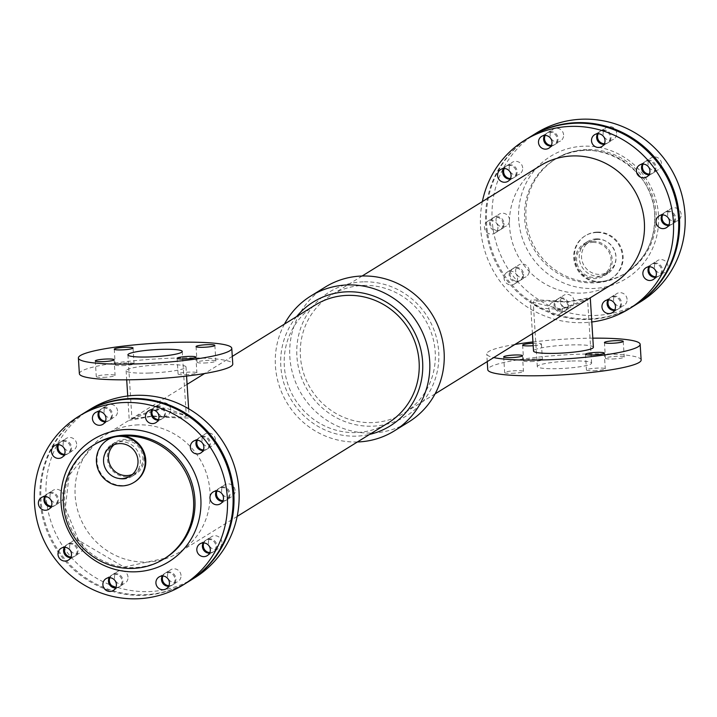 <?xml version="1.0" encoding="UTF-8"?>
<svg xmlns="http://www.w3.org/2000/svg" width="717" height="717" viewBox="0 0 717 717"><rect width="100%" height="100%" fill="white"/><g stroke="black" fill="none" stroke-linecap="round" stroke-linejoin="round"><path stroke-width="0.54" stroke-dasharray="3.58 2.69" d="M655.455 277.318A6.937 6.695 -121.8 0 0 661.513 270.246A6.937 6.695 -121.8 0 0 648.939 266.787M648.993 174.643A6.937 6.695 -121.8 0 0 655.051 167.572A6.937 6.695 -121.8 0 0 642.477 164.112M567.577 305.039A6.937 6.695 -121.8 0 0 557.181 299.356A6.937 6.695 -121.8 0 0 555.137 308.785A6.937 6.695 -121.8 0 0 567.577 305.039M562.442 308.22A6.937 6.695 58.2 0 1 550.002 311.967A6.937 6.695 58.2 0 1 552.036 302.538A6.937 6.695 58.2 0 1 562.442 308.22M551.068 145.981A6.937 6.695 -121.8 0 0 557.127 138.91A6.937 6.695 -121.8 0 0 544.544 135.45M510.163 179.08A6.937 6.695 -121.8 0 0 516.222 172.008A6.937 6.695 -121.8 0 0 503.639 168.549M614.55 310.425A6.937 6.695 -121.8 0 0 620.608 303.345A6.937 6.695 -121.8 0 0 608.025 299.894M668.611 225.461A6.937 6.695 -121.8 0 0 674.67 218.389A6.937 6.695 -121.8 0 0 662.087 214.93M522.684 274.683A6.937 6.695 -121.8 0 0 512.279 269A6.937 6.695 -121.8 0 0 510.244 278.42A6.937 6.695 -121.8 0 0 522.684 274.683M517.54 277.864A6.937 6.695 58.2 0 1 505.1 281.602A6.937 6.695 58.2 0 1 507.143 272.182A6.937 6.695 58.2 0 1 517.54 277.864M604.099 144.287A6.937 6.695 -121.8 0 0 610.158 137.216A6.937 6.695 -121.8 0 0 597.575 133.756M503.065 223.865A6.937 6.695 -121.8 0 0 492.66 218.183A6.937 6.695 -121.8 0 0 490.625 227.603A6.937 6.695 -121.8 0 0 503.065 223.865M497.921 227.047A6.937 6.695 58.2 0 1 485.481 230.784A6.937 6.695 58.2 0 1 487.524 221.365A6.937 6.695 58.2 0 1 497.921 227.047M117.552 411.029A6.937 6.695 -121.8 0 0 107.156 405.338A6.937 6.695 -121.8 0 0 105.121 414.767A6.937 6.695 -121.8 0 0 117.552 411.029M99.421 411.576A6.937 6.695 58.2 0 1 112.417 414.211A6.937 6.695 58.2 0 1 105.435 421.282M63.49 495.985A6.937 6.695 -121.8 0 0 53.094 490.303A6.937 6.695 -121.8 0 0 51.059 499.722A6.937 6.695 -121.8 0 0 63.49 495.985M45.359 496.54A6.937 6.695 58.2 0 1 58.355 499.166A6.937 6.695 58.2 0 1 51.373 506.238M215.485 439.691A6.937 6.695 -121.8 0 0 205.08 434.009A6.937 6.695 -121.8 0 0 203.045 443.429A6.937 6.695 -121.8 0 0 215.485 439.691M197.354 440.247A6.937 6.695 58.2 0 1 210.341 442.873A6.937 6.695 58.2 0 1 203.359 449.944M128.011 577.158A6.937 6.695 -121.8 0 0 117.606 571.476A6.937 6.695 -121.8 0 0 115.571 580.904A6.937 6.695 -121.8 0 0 128.011 577.158M109.88 577.714A6.937 6.695 58.2 0 1 122.867 580.349A6.937 6.695 58.2 0 1 115.885 587.42M181.034 575.473A6.937 6.695 -121.8 0 0 170.637 569.782A6.937 6.695 -121.8 0 0 168.603 579.211A6.937 6.695 -121.8 0 0 181.034 575.473M162.902 576.02A6.937 6.695 58.2 0 1 175.898 578.655A6.937 6.695 58.2 0 1 168.916 585.726M170.583 409.335A6.937 6.695 -121.8 0 0 160.187 403.644A6.937 6.695 -121.8 0 0 158.143 413.073A6.937 6.695 -121.8 0 0 170.583 409.335M152.452 409.882A6.937 6.695 58.2 0 1 165.448 412.517A6.937 6.695 58.2 0 1 158.457 419.588M76.647 444.128A6.937 6.695 -121.8 0 0 66.251 438.437A6.937 6.695 -121.8 0 0 64.216 447.865A6.937 6.695 -121.8 0 0 76.647 444.128M58.516 444.674A6.937 6.695 58.2 0 1 71.512 447.309A6.937 6.695 58.2 0 1 64.53 454.381M235.095 490.509A6.937 6.695 -121.8 0 0 224.699 484.826A6.937 6.695 -121.8 0 0 222.664 494.246A6.937 6.695 -121.8 0 0 235.095 490.509M216.964 491.064A6.937 6.695 58.2 0 1 229.96 493.69A6.937 6.695 58.2 0 1 222.978 500.762M83.109 546.802A6.937 6.695 -121.8 0 0 72.713 541.12A6.937 6.695 -121.8 0 0 70.669 550.539A6.937 6.695 -121.8 0 0 83.109 546.802M64.978 547.358A6.937 6.695 58.2 0 1 77.974 549.984A6.937 6.695 58.2 0 1 70.983 557.055M221.938 542.375A6.937 6.695 -121.8 0 0 211.542 536.683A6.937 6.695 -121.8 0 0 209.507 546.112A6.937 6.695 -121.8 0 0 221.938 542.375M203.807 542.921A6.937 6.695 58.2 0 1 216.803 545.556A6.937 6.695 58.2 0 1 209.821 552.628M593.748 370.707A9.42 1.21 -3.6 0 0 605.265 368.807A9.42 1.21 -3.6 0 0 595.791 368.188A9.42 1.21 -3.6 0 0 586.461 369.99A9.42 1.21 -3.6 0 0 593.748 370.707M511.938 373.324A9.42 1.21 -3.6 0 0 523.464 371.415A9.42 1.21 -3.6 0 0 513.99 370.797A9.42 1.21 -3.6 0 0 504.66 372.598A9.42 1.21 -3.6 0 0 511.938 373.324M612.703 358.975A9.42 1.21 -3.6 0 0 624.229 357.066A9.42 1.21 -3.6 0 0 614.756 356.448A9.42 1.21 -3.6 0 0 605.426 358.249A9.42 1.21 -3.6 0 0 612.703 358.975M530.903 361.583A9.42 1.21 -3.6 0 0 542.428 359.674A9.42 1.21 -3.6 0 0 532.946 359.056A9.42 1.21 -3.6 0 0 523.625 360.857A9.42 1.21 -3.6 0 0 530.903 361.583M533.036 343.3A9.42 1.21 176.4 0 1 541.434 343.972A9.42 1.21 176.4 0 1 533.188 345.702M185.371 374.74A9.42 1.21 -3.6 0 0 196.888 372.831A9.42 1.21 -3.6 0 0 187.415 372.213A9.42 1.21 -3.6 0 0 178.085 374.014A9.42 1.21 -3.6 0 0 185.371 374.74M103.562 377.348A9.42 1.21 -3.6 0 0 115.087 375.439A9.42 1.21 -3.6 0 0 105.605 374.821A9.42 1.21 -3.6 0 0 96.284 376.622A9.42 1.21 -3.6 0 0 103.562 377.348M204.327 362.999A9.42 1.21 -3.6 0 0 215.853 361.09A9.42 1.21 -3.6 0 0 206.379 360.472A9.42 1.21 -3.6 0 0 197.05 362.273A9.42 1.21 -3.6 0 0 204.327 362.999M122.526 365.607A9.42 1.21 -3.6 0 0 134.052 363.707A9.42 1.21 -3.6 0 0 124.57 363.089A9.42 1.21 -3.6 0 0 115.249 364.89A9.42 1.21 -3.6 0 0 122.526 365.607M531.145 300.029L530.401 301.364L539.534 308.095L560.963 309.35L581.693 302.44L590.27 297.6L567.497 301.669C549.213 300.324 537.105 299.778 531.145 300.029M593.389 347.243A29.997 3.863 -3.6 0 0 570.221 344.949A29.997 3.863 -3.6 0 0 533.52 351.016M570.58 361.036A27.219 3.504 -3.6 0 0 537.284 366.539A27.219 3.504 -3.6 0 0 564.664 368.323A27.219 3.504 -3.6 0 0 591.606 363.125A27.219 3.504 -3.6 0 0 570.58 361.036M566.869 302.054L587.573 298.944L560.945 309.054L533.242 302.359L533.923 301.185C539.318 300.728 550.298 301.015 566.869 302.054M592.825 338.164A76.844 9.886 -3.6 0 0 580.779 338.406A76.844 9.886 -3.6 0 0 532.946 341.928M514.914 344.465A76.844 9.886 -3.6 0 0 486.762 353.956A76.844 9.886 -3.6 0 0 493.735 357.568M641.141 360.006A76.844 9.886 -3.6 0 0 581.765 354.108A76.844 9.886 -3.6 0 0 487.748 369.658M188.383 417.966C182.423 418.217 170.305 417.67 152.031 416.326L129.257 420.386L140.398 414.327L165.555 407.955L189.127 416.622L188.383 417.966M149.306 373.046A29.997 3.863 176.4 0 1 126.129 370.743A29.997 3.863 176.4 0 1 155.831 365.007A29.997 3.863 176.4 0 1 186.008 366.979A29.997 3.863 176.4 0 1 149.306 373.046M152.658 415.932C169.221 416.971 180.209 417.258 185.604 416.801L186.286 415.627L158.582 408.932L131.955 419.042L152.658 415.932M79.372 373.682A76.844 9.886 176.4 0 1 155.446 358.993A76.844 9.886 176.4 0 1 232.765 364.03M296.659 316.547A72.919 70.311 -121.8 0 0 291.936 400.982A72.919 70.311 -121.8 0 0 369.622 434.403M315.238 305.039A69.307 66.833 -121.8 0 0 294.893 399.154A69.307 66.833 -121.8 0 0 388.202 422.905M284.434 324.111A79.327 76.486 -121.8 0 0 287.517 403.716A79.327 76.486 -121.8 0 0 357.407 441.968M363.268 281.844A72.919 70.311 -121.8 0 0 308.677 392.065A72.919 70.311 -121.8 0 0 431.482 388.139A72.919 70.311 -121.8 0 0 363.268 281.844M363.492 285.42A69.307 66.833 58.2 0 1 431.966 334.731A69.307 66.833 58.2 0 1 404.289 412.947A69.307 66.833 58.2 0 1 310.981 389.188A69.307 66.833 58.2 0 1 331.326 295.081A69.307 66.833 58.2 0 1 363.492 285.42M325.222 287.087A79.327 76.486 -121.8 0 0 301.938 394.789A79.327 76.486 -121.8 0 0 408.726 421.972M138.229 424.867A69.307 66.833 -121.8 0 0 106.062 434.529A69.307 66.833 -121.8 0 0 85.726 528.644A69.307 66.833 -121.8 0 0 179.035 552.395A69.307 66.833 -121.8 0 0 206.702 474.179A69.307 66.833 -121.8 0 0 138.229 424.867M529.926 137.037A99.152 95.612 -121.8 0 0 500.824 271.671A99.152 95.612 -121.8 0 0 634.312 305.648M482.362 201.585A99.152 95.612 -121.8 0 0 591.803 321.987M540.493 165.591A69.307 66.833 -121.8 0 0 520.157 259.706A69.307 66.833 -121.8 0 0 613.456 283.457M90.36 409.156A99.152 95.612 -121.8 0 0 61.259 543.791A99.152 95.612 -121.8 0 0 194.737 577.768M84.767 412.616A99.152 95.612 -121.8 0 0 56.114 546.972A99.152 95.612 -121.8 0 0 189.154 581.227M530.374 136.759A99.152 95.612 -121.8 0 0 501.721 271.116A99.152 95.612 -121.8 0 0 634.76 305.37M649.539 266.778A6.937 6.695 58.2 0 1 662.409 269.7A6.937 6.695 58.2 0 1 655.741 276.78M643.086 164.094A6.937 6.695 58.2 0 1 655.947 167.016A6.937 6.695 58.2 0 1 649.279 174.106M568.473 304.492A6.937 6.695 58.2 0 1 556.034 308.229A6.937 6.695 58.2 0 1 558.068 298.801A6.937 6.695 58.2 0 1 568.473 304.492M545.153 135.432A6.937 6.695 58.2 0 1 558.023 138.354A6.937 6.695 58.2 0 1 551.355 145.443M504.248 168.531A6.937 6.695 58.2 0 1 517.118 171.453A6.937 6.695 58.2 0 1 510.45 178.542M608.634 299.876A6.937 6.695 58.2 0 1 621.505 302.798A6.937 6.695 58.2 0 1 614.836 309.878M662.696 214.912A6.937 6.695 58.2 0 1 675.566 217.834A6.937 6.695 58.2 0 1 668.898 224.923M523.571 274.127A6.937 6.695 58.2 0 1 511.131 277.864A6.937 6.695 58.2 0 1 513.175 268.445A6.937 6.695 58.2 0 1 523.571 274.127M598.184 133.738A6.937 6.695 58.2 0 1 611.045 136.66A6.937 6.695 58.2 0 1 604.377 143.75M503.961 223.319A6.937 6.695 58.2 0 1 491.521 227.056A6.937 6.695 58.2 0 1 493.556 217.627A6.937 6.695 58.2 0 1 503.961 223.319M536.406 133.021A99.152 95.612 -121.8 0 0 507.304 267.656A99.152 95.612 -121.8 0 0 640.792 301.642M667.993 266.24A6.937 6.695 -121.8 0 0 657.588 260.549A6.937 6.695 -121.8 0 0 655.553 269.977A6.937 6.695 -121.8 0 0 667.993 266.24M661.531 163.557A6.937 6.695 -121.8 0 0 651.135 157.874A6.937 6.695 -121.8 0 0 649.091 167.303A6.937 6.695 -121.8 0 0 661.531 163.557M574.057 301.032A6.937 6.695 -121.8 0 0 563.661 295.341A6.937 6.695 -121.8 0 0 561.617 304.77A6.937 6.695 -121.8 0 0 574.057 301.032M563.607 134.895A6.937 6.695 -121.8 0 0 553.201 129.212A6.937 6.695 -121.8 0 0 551.167 138.632A6.937 6.695 -121.8 0 0 563.607 134.895M522.702 167.993A6.937 6.695 -121.8 0 0 512.297 162.311A6.937 6.695 -121.8 0 0 510.262 171.73A6.937 6.695 -121.8 0 0 522.702 167.993M627.088 299.339A6.937 6.695 -121.8 0 0 616.683 293.647A6.937 6.695 -121.8 0 0 614.648 303.076A6.937 6.695 -121.8 0 0 627.088 299.339M681.15 214.374A6.937 6.695 -121.8 0 0 670.745 208.692A6.937 6.695 -121.8 0 0 668.71 218.111A6.937 6.695 -121.8 0 0 681.15 214.374M529.164 270.668A6.937 6.695 -121.8 0 0 518.758 264.985A6.937 6.695 -121.8 0 0 516.724 274.414A6.937 6.695 -121.8 0 0 529.164 270.668M616.638 133.201A6.937 6.695 -121.8 0 0 606.232 127.518A6.937 6.695 -121.8 0 0 604.198 136.938A6.937 6.695 -121.8 0 0 616.638 133.201M509.545 219.859A6.937 6.695 -121.8 0 0 499.14 214.168A6.937 6.695 -121.8 0 0 497.105 223.596A6.937 6.695 -121.8 0 0 509.545 219.859M586.891 149.566A66.932 64.539 -121.8 0 0 555.827 158.905A66.932 64.539 -121.8 0 0 536.182 249.776A66.932 64.539 -121.8 0 0 626.291 272.72A66.932 64.539 -121.8 0 0 653.008 197.193A66.932 64.539 -121.8 0 0 586.891 149.566M592.726 242.409A17.701 17.065 58.2 0 1 610.212 255.001A17.701 17.065 58.2 0 1 603.149 274.969A17.701 17.065 58.2 0 1 579.318 268.902A17.701 17.065 58.2 0 1 584.516 244.873A17.701 17.065 58.2 0 1 592.726 242.409M592.654 241.226A18.893 18.212 -121.8 0 0 583.889 243.861A18.893 18.212 -121.8 0 0 578.35 269.511A18.893 18.212 -121.8 0 0 603.777 275.982A18.893 18.212 -121.8 0 0 611.314 254.669A18.893 18.212 -121.8 0 0 592.654 241.226M596.427 238.886A18.893 18.212 -121.8 0 0 587.662 241.521A18.893 18.212 -121.8 0 0 582.123 267.172A18.893 18.212 -121.8 0 0 607.55 273.643A18.893 18.212 -121.8 0 0 615.087 252.33A18.893 18.212 -121.8 0 0 596.427 238.886M596.553 232.496A25.041 24.145 -121.8 0 0 584.938 235.983A25.041 24.145 -121.8 0 0 577.588 269.977A25.041 24.145 -121.8 0 0 611.287 278.563A25.041 24.145 -121.8 0 0 621.289 250.305A25.041 24.145 -121.8 0 0 596.553 232.496M597.189 232.102A25.041 24.145 -121.8 0 0 585.574 235.588A25.041 24.145 -121.8 0 0 578.225 269.583A25.041 24.145 -121.8 0 0 611.924 278.169A25.041 24.145 -121.8 0 0 621.926 249.91A25.041 24.145 -121.8 0 0 597.189 232.102M597.646 239.361A17.701 17.065 -121.8 0 0 589.437 241.826A17.701 17.065 -121.8 0 0 584.238 265.864A17.701 17.065 -121.8 0 0 608.061 271.931A17.701 17.065 -121.8 0 0 615.132 251.954A17.701 17.065 -121.8 0 0 597.646 239.361M84.319 412.893A99.152 95.612 -121.8 0 0 55.218 547.528A99.152 95.612 -121.8 0 0 188.705 581.505M105.166 421.847A6.937 6.695 -121.8 0 0 111.52 414.758A6.937 6.695 -121.8 0 0 98.794 411.567M51.104 506.811A6.937 6.695 -121.8 0 0 57.459 499.722A6.937 6.695 -121.8 0 0 44.732 496.522M203.09 450.518A6.937 6.695 -121.8 0 0 209.445 443.429A6.937 6.695 -121.8 0 0 196.727 440.229M115.616 587.985A6.937 6.695 -121.8 0 0 121.971 580.895A6.937 6.695 -121.8 0 0 109.253 577.705M168.647 586.291A6.937 6.695 -121.8 0 0 175.002 579.202A6.937 6.695 -121.8 0 0 162.275 576.011M158.188 420.153A6.937 6.695 -121.8 0 0 164.552 413.073A6.937 6.695 -121.8 0 0 151.825 409.873M64.261 454.945A6.937 6.695 -121.8 0 0 70.616 447.865A6.937 6.695 -121.8 0 0 57.889 444.665M222.709 501.326A6.937 6.695 -121.8 0 0 229.064 494.246A6.937 6.695 -121.8 0 0 216.337 491.046M70.714 557.629A6.937 6.695 -121.8 0 0 77.078 550.539A6.937 6.695 -121.8 0 0 64.351 547.34M209.552 553.192A6.937 6.695 -121.8 0 0 215.907 546.103A6.937 6.695 -121.8 0 0 203.18 542.912M132.421 474.421A17.701 17.065 -121.8 0 0 135.011 473.112A17.701 17.065 -121.8 0 0 140.209 449.084A17.701 17.065 -121.8 0 0 116.378 443.016A17.701 17.065 -121.8 0 0 114.057 444.755M122.661 436.008A66.932 64.539 -121.8 0 0 112.022 437.531M126.873 476.76A18.893 18.212 58.2 0 1 108.213 463.316A18.893 18.212 58.2 0 1 115.751 442.004A18.893 18.212 58.2 0 1 141.177 448.475A18.893 18.212 58.2 0 1 135.638 474.125A18.893 18.212 58.2 0 1 126.873 476.76M123.091 479.099A18.893 18.212 58.2 0 1 104.431 465.656A18.893 18.212 58.2 0 1 111.977 444.343A18.893 18.212 58.2 0 1 137.404 450.814A18.893 18.212 58.2 0 1 131.865 476.464A18.893 18.212 58.2 0 1 123.091 479.099M134.276 482.2A25.041 24.145 58.2 0 1 122.974 485.499A25.041 24.145 58.2 0 1 98.301 467.86A25.041 24.145 58.2 0 1 107.917 439.629M658.493 215.1A71.888 69.316 -121.8 0 0 549.778 156.826A71.888 69.316 -121.8 0 0 557.53 280.069A71.888 69.316 -121.8 0 0 658.493 215.1M654.791 214.562A66.932 64.539 -121.8 0 0 585.547 150.4A66.932 64.539 -121.8 0 0 554.483 159.73A66.932 64.539 -121.8 0 0 534.846 250.609A66.932 64.539 -121.8 0 0 624.946 273.544A66.932 64.539 -121.8 0 0 654.791 214.562M94.581 444.441A66.932 64.539 -121.8 0 0 74.935 535.321A66.932 64.539 -121.8 0 0 165.044 558.256L124.05 567.066L78.583 540.34L65.319 507.95L69.092 475.353L94.581 444.441M653.277 279.549L658.421 276.368M645.972 267.746L651.108 264.564M646.815 176.875L651.959 173.693M639.51 165.071L644.655 161.89M559.341 314.342L564.485 311.16M552.036 302.538L557.181 299.356M548.89 148.204L554.035 145.022M541.586 136.4L546.721 133.219M507.986 181.302L513.13 178.121M500.681 169.499L505.817 166.317M612.372 312.648L617.516 309.466M605.067 300.844L610.203 297.663M666.434 227.683L671.578 224.502M659.129 215.88L664.265 212.698M514.447 283.986L519.583 280.804M507.143 272.182L512.279 269M601.922 146.51L607.057 143.328M594.617 134.706L599.753 131.525M494.829 233.168L499.973 229.987M487.524 221.365L492.66 218.183M109.325 420.323L114.46 417.142M102.011 408.52L107.156 405.338M55.263 505.288L60.398 502.106M47.949 493.484L53.094 490.303M207.249 448.994L212.384 445.813M199.944 437.191L205.08 434.009M119.775 586.461L124.91 583.279M112.47 574.658L117.606 571.476M172.806 584.767L177.941 581.586M165.493 572.964L170.637 569.782M162.347 418.629L167.491 415.448M155.042 406.826L160.187 403.644M68.42 453.422L73.555 450.24M61.106 441.618L66.251 438.437M226.868 499.803L232.003 496.621M219.554 488.008L224.699 484.826M74.873 556.105L80.017 552.924M67.568 544.302L72.713 541.12M213.711 551.669L218.846 548.487M206.397 539.865L211.542 536.683M585.475 354.288L586.461 369.99M604.279 353.105L605.265 368.807M503.675 356.896L504.66 372.598M522.478 355.713L523.464 371.415M604.44 342.547L605.426 358.249M623.243 341.364L624.229 357.066M522.639 345.155L523.625 360.857M541.434 343.972L542.428 359.674M177.099 358.312L178.085 374.014M195.902 357.129L196.888 372.831M95.298 360.92L96.284 376.622M114.102 359.737L115.087 375.439M196.064 346.571L197.05 362.273M214.867 345.388L215.853 361.09M114.263 349.188L115.249 364.89M133.057 348.005L134.052 363.707M532.426 333.62L530.401 301.364M591.606 363.125L587.573 298.944M537.284 366.539L533.242 302.359M487.246 361.592L486.762 353.956M126.129 370.743L126.703 379.831M127.725 395.999L129.257 420.386M186.008 366.979L186.572 376.058M188.634 408.744L189.127 416.622M127.913 354.861L131.955 419.042M182.243 351.447L186.286 415.627M232.281 356.394L204.614 373.521M187.101 384.366L106.062 434.529M237.166 516.41L179.035 552.395M362.121 276.018L331.326 295.081M435.085 393.884L404.289 412.947M626.291 272.72L624.946 273.544C645.488 259.814 655.392 240.204 654.666 214.724C653.779 166.057 593.282 133.021 554.483 159.73L555.827 158.905M587.662 241.521L583.889 243.861M607.55 273.643L603.777 275.982M585.574 235.588L584.938 235.983M611.924 278.169L611.287 278.563M589.437 241.826L584.516 244.873M608.061 271.931L603.149 274.969M500.86 229.431L506.453 225.972M493.556 217.627L499.14 214.168M607.953 142.773L613.537 139.322M600.649 130.978L606.232 127.518M520.479 280.248L526.063 276.789M513.175 268.445L518.758 264.985M672.465 223.955L678.058 220.495M665.161 212.151L670.745 208.692M618.404 308.91L623.996 305.451M611.099 297.107L616.683 293.647M514.017 177.565L519.61 174.114M506.713 165.77L512.297 162.311M554.922 144.467L560.515 141.016M547.618 132.663L553.201 129.212M565.381 310.604L570.965 307.145M558.068 298.801L563.661 295.341M652.855 173.138L658.439 169.678M645.542 161.334L651.135 157.874M659.308 275.812L664.901 272.352M652.004 264.008L657.588 260.549M131.865 476.464L135.638 474.125M111.977 444.343L115.751 442.004M130.091 476.16L135.011 473.112M111.458 446.064L116.378 443.016M207.231 555.684L212.815 552.224M199.918 543.88L205.51 540.421M68.393 560.111L73.985 556.652M61.088 548.308L66.672 544.848M220.388 503.818L225.972 500.358M213.074 492.014L218.667 488.555M61.94 457.437L67.523 453.978M54.626 445.633L60.219 442.174M155.867 422.645L161.459 419.185M148.562 410.841L154.146 407.381M166.326 588.782L171.91 585.323M159.013 576.979L164.605 573.519M113.295 590.476L118.879 587.017M105.991 578.673L111.574 575.213M200.769 453.001L206.353 449.541M193.465 441.197L199.048 437.737M48.783 509.294L54.367 505.843M41.469 497.499L47.062 494.04M102.845 424.339L108.428 420.879M95.531 412.535L101.124 409.075"/><path stroke-width="1.08" d="M648.939 266.787A6.937 6.695 -121.8 0 0 655.455 277.318M656.369 273.428A6.937 6.695 58.2 0 1 643.938 277.174A6.937 6.695 58.2 0 1 645.972 267.746A6.937 6.695 58.2 0 1 656.369 273.428M642.477 164.112A6.937 6.695 -121.8 0 0 648.993 174.643M649.916 170.754A6.937 6.695 58.2 0 1 637.476 174.491A6.937 6.695 58.2 0 1 639.51 165.071A6.937 6.695 58.2 0 1 649.916 170.754M544.544 135.45A6.937 6.695 -121.8 0 0 551.068 145.981M551.982 142.091A6.937 6.695 58.2 0 1 539.551 145.829A6.937 6.695 58.2 0 1 541.586 136.4A6.937 6.695 58.2 0 1 551.982 142.091M503.639 168.549A6.937 6.695 -121.8 0 0 510.163 179.08M511.078 175.19A6.937 6.695 58.2 0 1 498.638 178.927A6.937 6.695 58.2 0 1 500.681 169.499A6.937 6.695 58.2 0 1 511.078 175.19M608.025 299.894A6.937 6.695 -121.8 0 0 614.55 310.425M615.464 306.535A6.937 6.695 58.2 0 1 603.033 310.273A6.937 6.695 58.2 0 1 605.067 300.844A6.937 6.695 58.2 0 1 615.464 306.535M662.087 214.93A6.937 6.695 -121.8 0 0 668.611 225.461M669.526 221.571A6.937 6.695 58.2 0 1 657.095 225.308A6.937 6.695 58.2 0 1 659.129 215.88A6.937 6.695 58.2 0 1 669.526 221.571M597.575 133.756A6.937 6.695 -121.8 0 0 604.099 144.287M605.014 140.398A6.937 6.695 58.2 0 1 592.574 144.135A6.937 6.695 58.2 0 1 594.617 134.706A6.937 6.695 58.2 0 1 605.014 140.398M105.435 421.282A6.937 6.695 58.2 0 1 99.421 411.576M51.373 506.238A6.937 6.695 58.2 0 1 45.359 496.54M203.359 449.944A6.937 6.695 58.2 0 1 197.354 440.247M115.885 587.42A6.937 6.695 58.2 0 1 109.88 577.714M168.916 585.726A6.937 6.695 58.2 0 1 162.902 576.02M158.457 419.588A6.937 6.695 58.2 0 1 152.452 409.882M64.53 454.381A6.937 6.695 58.2 0 1 58.516 444.674M222.978 500.762A6.937 6.695 58.2 0 1 216.964 491.064M70.983 557.055A6.937 6.695 58.2 0 1 64.978 547.358M209.821 552.628A6.937 6.695 58.2 0 1 203.807 542.921M592.753 355.005A9.42 1.21 176.4 0 1 585.475 354.288A9.42 1.21 176.4 0 1 594.805 352.486A9.42 1.21 176.4 0 1 604.279 353.105A9.42 1.21 176.4 0 1 592.753 355.005M510.952 357.622A9.42 1.21 176.4 0 1 503.675 356.896A9.42 1.21 176.4 0 1 512.996 355.094A9.42 1.21 176.4 0 1 522.478 355.713A9.42 1.21 176.4 0 1 510.952 357.622M611.718 343.273A9.42 1.21 176.4 0 1 604.44 342.547A9.42 1.21 176.4 0 1 613.761 340.745A9.42 1.21 176.4 0 1 623.243 341.364A9.42 1.21 176.4 0 1 611.718 343.273M533.188 345.702A9.42 1.21 176.4 0 1 529.917 345.881A9.42 1.21 176.4 0 1 522.639 345.155A9.42 1.21 176.4 0 1 533.036 343.3M184.377 359.038A9.42 1.21 176.4 0 1 177.099 358.312A9.42 1.21 176.4 0 1 186.429 356.51A9.42 1.21 176.4 0 1 195.902 357.129A9.42 1.21 176.4 0 1 184.377 359.038M102.576 361.646A9.42 1.21 176.4 0 1 95.298 360.92A9.42 1.21 176.4 0 1 104.619 359.118A9.42 1.21 176.4 0 1 114.102 359.737A9.42 1.21 176.4 0 1 102.576 361.646M203.341 347.297A9.42 1.21 176.4 0 1 196.064 346.571A9.42 1.21 176.4 0 1 205.385 344.769A9.42 1.21 176.4 0 1 214.867 345.388A9.42 1.21 176.4 0 1 203.341 347.297M121.54 349.905A9.42 1.21 176.4 0 1 114.263 349.188A9.42 1.21 176.4 0 1 123.584 347.387A9.42 1.21 176.4 0 1 133.057 348.005A9.42 1.21 176.4 0 1 121.54 349.905M532.426 333.62L533.52 351.016A29.997 3.863 -3.6 0 0 563.696 352.979A29.997 3.863 -3.6 0 0 593.389 347.243L590.279 297.806M532.946 341.928A76.844 9.886 -3.6 0 0 514.914 344.465M493.735 357.568A76.844 9.886 -3.6 0 0 580.116 357.765A76.844 9.886 -3.6 0 0 640.156 344.303A76.844 9.886 -3.6 0 0 592.825 338.164M487.246 361.592L487.748 369.658A76.844 9.886 -3.6 0 0 565.068 374.695A76.844 9.886 -3.6 0 0 641.141 360.006L640.156 344.303M148.948 356.958A27.219 3.504 176.4 0 1 127.913 354.861A27.219 3.504 176.4 0 1 154.863 349.663A27.219 3.504 176.4 0 1 182.243 351.447A27.219 3.504 176.4 0 1 148.948 356.958M231.779 348.328L232.765 364.03A76.844 9.886 176.4 0 1 138.748 379.58A76.844 9.886 176.4 0 1 79.372 373.682L78.386 357.98A76.844 9.886 176.4 0 1 154.46 343.291A76.844 9.886 176.4 0 1 231.779 348.328A76.844 9.886 176.4 0 1 137.763 363.877A76.844 9.886 176.4 0 1 78.386 357.98M369.622 434.403A72.919 70.311 -121.8 0 0 421.865 354.843A72.919 70.311 -121.8 0 0 347.18 291.801A72.919 70.311 -121.8 0 0 296.659 316.547M237.166 516.41L388.202 422.905A69.307 66.833 -121.8 0 0 415.869 344.698A69.307 66.833 -121.8 0 0 347.404 295.377A69.307 66.833 -121.8 0 0 315.238 305.039L232.281 356.394M357.407 441.968A79.327 76.486 -121.8 0 0 394.305 430.908A79.327 76.486 -121.8 0 0 425.979 341.391A79.327 76.486 -121.8 0 0 347.611 284.945A79.327 76.486 -121.8 0 0 310.802 296.013A79.327 76.486 -121.8 0 0 284.434 324.111M394.305 430.908L408.726 421.972A79.327 76.486 -121.8 0 0 440.399 332.464A79.327 76.486 -121.8 0 0 362.031 276.018A79.327 76.486 -121.8 0 0 325.222 287.087L310.802 296.013M591.803 321.987A99.152 95.612 -121.8 0 0 629.168 308.83L634.312 305.648A99.152 95.612 -121.8 0 0 673.899 193.76A99.152 95.612 -121.8 0 0 575.948 123.207A99.152 95.612 -121.8 0 0 529.926 137.037L524.79 140.218A99.152 95.612 -121.8 0 0 482.362 201.585M629.168 308.83A99.152 95.612 -121.8 0 0 668.755 196.942A99.152 95.612 -121.8 0 0 570.804 126.389A99.152 95.612 -121.8 0 0 524.79 140.218M435.085 393.884L613.456 283.457A69.307 66.833 -121.8 0 0 641.132 205.241A69.307 66.833 -121.8 0 0 572.659 155.93A69.307 66.833 -121.8 0 0 540.493 165.591L362.121 276.018M189.154 581.227A99.152 95.612 -121.8 0 0 189.602 580.949L194.737 577.768A99.152 95.612 -121.8 0 0 234.334 465.88A99.152 95.612 -121.8 0 0 136.373 395.327A99.152 95.612 -121.8 0 0 90.36 409.156L85.215 412.338A99.152 95.612 -121.8 0 0 84.767 412.616M189.602 580.949A99.152 95.612 -121.8 0 0 229.189 469.061A99.152 95.612 -121.8 0 0 131.238 398.509A99.152 95.612 -121.8 0 0 85.215 412.338M634.76 305.37A99.152 95.612 -121.8 0 0 635.208 305.101A99.152 95.612 -121.8 0 0 674.796 193.205A99.152 95.612 -121.8 0 0 576.835 122.652A99.152 95.612 -121.8 0 0 530.822 136.481A99.152 95.612 -121.8 0 0 530.374 136.759M655.741 276.78A6.937 6.695 58.2 0 1 649.539 266.778M649.279 174.106A6.937 6.695 58.2 0 1 643.086 164.094M551.355 145.443A6.937 6.695 58.2 0 1 545.153 135.432M510.45 178.542A6.937 6.695 58.2 0 1 504.248 168.531M614.836 309.878A6.937 6.695 58.2 0 1 608.634 299.876M668.898 224.923A6.937 6.695 58.2 0 1 662.696 214.912M604.377 143.75A6.937 6.695 58.2 0 1 598.184 133.738M635.208 305.101L640.792 301.642A99.152 95.612 -121.8 0 0 680.379 189.745A99.152 95.612 -121.8 0 0 582.428 119.192A99.152 95.612 -121.8 0 0 536.406 133.021L530.822 136.481M124.749 402.515A99.152 95.612 -121.8 0 0 78.736 416.353A99.152 95.612 -121.8 0 0 49.634 550.979A99.152 95.612 -121.8 0 0 183.122 584.964A99.152 95.612 -121.8 0 0 222.709 473.077A99.152 95.612 -121.8 0 0 124.749 402.515M105.937 418.217A6.937 6.695 58.2 0 1 93.497 421.954A6.937 6.695 58.2 0 1 95.531 412.535A6.937 6.695 58.2 0 1 105.937 418.217M51.875 503.182A6.937 6.695 58.2 0 1 39.435 506.919A6.937 6.695 58.2 0 1 41.469 497.499A6.937 6.695 58.2 0 1 51.875 503.182M203.861 446.888A6.937 6.695 58.2 0 1 191.421 450.626A6.937 6.695 58.2 0 1 193.465 441.197A6.937 6.695 58.2 0 1 203.861 446.888M116.387 584.355A6.937 6.695 58.2 0 1 103.947 588.092A6.937 6.695 58.2 0 1 105.991 578.673A6.937 6.695 58.2 0 1 116.387 584.355M169.418 582.661A6.937 6.695 58.2 0 1 156.978 586.398A6.937 6.695 58.2 0 1 159.013 576.979A6.937 6.695 58.2 0 1 169.418 582.661M158.968 416.523A6.937 6.695 58.2 0 1 146.528 420.27A6.937 6.695 58.2 0 1 148.562 410.841A6.937 6.695 58.2 0 1 158.968 416.523M65.032 451.316A6.937 6.695 58.2 0 1 52.592 455.062A6.937 6.695 58.2 0 1 54.626 445.633A6.937 6.695 58.2 0 1 65.032 451.316M223.48 497.706A6.937 6.695 58.2 0 1 211.04 501.443A6.937 6.695 58.2 0 1 213.074 492.014A6.937 6.695 58.2 0 1 223.48 497.706M71.494 553.999A6.937 6.695 58.2 0 1 59.054 557.736A6.937 6.695 58.2 0 1 61.088 548.308A6.937 6.695 58.2 0 1 71.494 553.999M210.323 549.563A6.937 6.695 58.2 0 1 197.883 553.3A6.937 6.695 58.2 0 1 199.918 543.88A6.937 6.695 58.2 0 1 210.323 549.563M183.122 584.964L188.705 581.505A99.152 95.612 -121.8 0 0 228.293 469.617A99.152 95.612 -121.8 0 0 130.342 399.064A99.152 95.612 -121.8 0 0 84.319 412.893L78.736 416.353M98.794 411.567A6.937 6.695 -121.8 0 0 105.166 421.847M44.732 496.522A6.937 6.695 -121.8 0 0 51.104 506.811M196.727 440.229A6.937 6.695 -121.8 0 0 203.09 450.518M109.253 577.705A6.937 6.695 -121.8 0 0 115.616 587.985M162.275 576.011A6.937 6.695 -121.8 0 0 168.647 586.291M151.825 409.873A6.937 6.695 -121.8 0 0 158.188 420.153M57.889 444.665A6.937 6.695 -121.8 0 0 64.261 454.945M216.337 491.046A6.937 6.695 -121.8 0 0 222.709 501.326M64.351 547.34A6.937 6.695 -121.8 0 0 70.714 557.629M203.18 542.912A6.937 6.695 -121.8 0 0 209.552 553.192M114.057 444.755A17.701 17.065 -121.8 0 0 109.826 464.401A17.701 17.065 -121.8 0 0 126.792 475.586A17.701 17.065 -121.8 0 0 132.421 474.421M112.022 437.531A66.932 64.539 -121.8 0 0 93.237 445.275A66.932 64.539 -121.8 0 0 73.6 536.146A66.932 64.539 -121.8 0 0 163.7 559.09A66.932 64.539 -121.8 0 0 190.426 483.563A66.932 64.539 -121.8 0 0 124.301 435.936A66.932 64.539 -121.8 0 0 122.661 436.008M107.917 439.629A25.041 24.145 58.2 0 1 108.24 439.431A25.041 24.145 58.2 0 1 141.939 448.008A25.041 24.145 58.2 0 1 134.59 482.003A25.041 24.145 58.2 0 1 134.276 482.2M122.338 485.893A25.041 24.145 58.2 0 1 97.602 468.076A25.041 24.145 58.2 0 1 107.604 439.826A25.041 24.145 58.2 0 1 141.303 448.403A25.041 24.145 58.2 0 1 133.954 482.398A25.041 24.145 58.2 0 1 122.338 485.893M121.881 478.624A17.701 17.065 58.2 0 1 104.395 466.032A17.701 17.065 58.2 0 1 111.458 446.064A17.701 17.065 58.2 0 1 135.289 452.122A17.701 17.065 58.2 0 1 130.091 476.16A17.701 17.065 58.2 0 1 121.881 478.624M200.823 498.423A71.888 69.316 -121.8 0 0 92.108 440.157A71.888 69.316 -121.8 0 0 99.86 563.392A71.888 69.316 -121.8 0 0 200.823 498.423M163.7 559.09L165.044 558.256A66.932 64.539 -121.8 0 0 194.89 499.274A66.932 64.539 -121.8 0 0 125.645 435.102A66.932 64.539 -121.8 0 0 94.581 444.441L93.237 445.275M126.703 379.831L127.725 395.999M186.572 376.058L188.634 408.744M204.614 373.521L187.101 384.366M133.954 482.398L134.59 482.003M107.604 439.826L108.24 439.431"/></g></svg>
